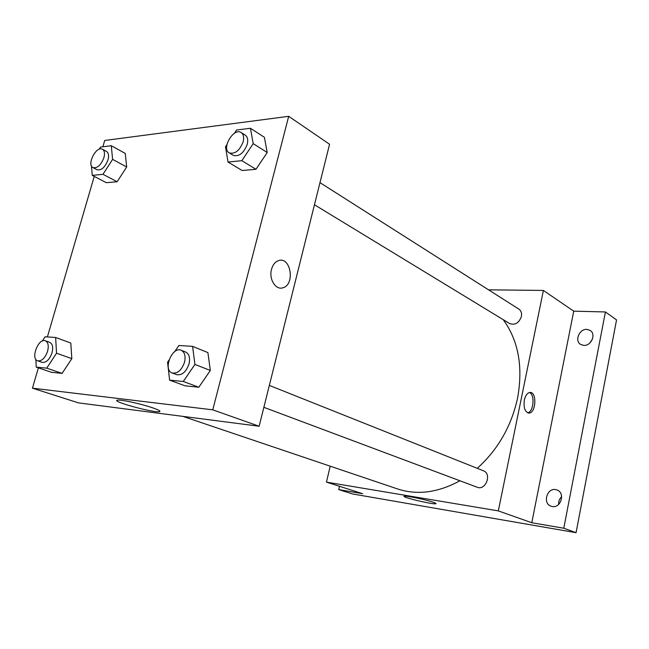 <?xml version="1.0" encoding="UTF-8"?>
<svg xmlns="http://www.w3.org/2000/svg" width="649" height="649" viewBox="0 0 649 649"><rect width="100%" height="100%" fill="white"/><g stroke="black" fill="none" stroke-linecap="round" stroke-linejoin="round"><path stroke-width="0.97" d="M561.653 496.663C559.47 498.773 558.473 501.353 558.651 504.411M592.367 339.265L589.763 343.061M488.551 289.827L543.4 290.436L573.732 311.171L605.42 311.958L616.55 319.916L576.069 532.683L352.537 493.954L338.713 489.589L339.484 486.296M586.866 329.392L590.176 330.446C596.382 334.089 591.19 346.16 583.743 345.398L580.612 344.416C574.308 340.855 579.354 328.735 586.866 329.392M555.585 489.589L557.166 490.027C565.449 492.932 560.906 508.362 552.275 506.528L550.912 506.163C542.507 503.364 546.896 487.878 555.585 489.589M573.732 311.171L531.791 522.737L563.786 528.229L576.069 532.683M605.42 311.958L563.786 528.229M543.4 290.436L498.318 510.893L531.791 522.737M498.318 510.893L326.447 482.126L362.669 493.702L338.713 489.589M433.126 502.204C435.568 503.04 436.477 503.551 435.86 503.746C433.297 504.768 400.311 496.907 404.311 496.217C405.828 495.503 425.712 499.625 433.126 502.204M477.266 468.327C497.921 449.684 511.347 426.304 517.561 398.186C523.232 366.839 518.47 340.676 503.259 319.689M182.856 416.374L397.456 488.916C417.25 495.398 438.075 492.68 459.922 480.763M326.447 482.126L330.203 466.185M314.457 204.76L509.627 323.559C515.046 325.4 518.973 323.04 521.415 316.493C521.974 313.175 521.115 310.709 518.827 309.078L319.981 182.653M269.335 385.409L483.375 470.76C492.169 473.778 485.72 490.904 477.169 487.229L263.859 407.329M524.335 400.076C525.447 395.419 527.321 392.88 529.941 392.45C537.104 391.59 536.066 413.324 528.951 413.072C524.952 412.066 523.41 407.742 524.335 400.076M529.397 392.531C535.174 394.43 533.681 411.961 527.661 412.813M102.875 146.771L104.716 140.468L288.7 116.317L329.57 144.256L259.138 426.239L78.432 402.867L32.45 388.175L38.38 367.853M70.798 343.045L71.82 358.629L62.093 373.378L51.563 372.307L62.093 373.378L71.82 358.629L70.798 343.045L55.636 337.472L56.536 353.202L46.728 368.153L36.23 367.131L35.865 359.359M264.37 137.272L267.218 152.507L255.974 169.284L242.166 170.517L255.974 169.284L267.218 152.507L264.37 137.272L250.441 128.275L253.207 143.64L241.85 160.684L228.01 162.039L225.511 146.739L226.931 144.605M47.401 336.936L94.235 176.406M288.7 116.317L212.767 409.835L32.45 388.175M125.265 153.44L126.677 166.988L117.136 181.736L106.387 182.702L117.136 181.736L126.677 166.988L125.265 153.44L111.287 145.717L112.602 159.37L102.98 174.321L92.255 175.376L91.46 165.909M207.907 352.602L210.341 370.457L198.821 387.234L185.168 385.847L198.821 387.234L210.341 370.457L207.907 352.602L192.591 346.371L194.919 364.438L183.278 381.474L169.616 380.144L167.556 362.215L168.975 360.114M212.767 409.835L259.138 426.239M152.312 407.71C158.948 409.998 161.252 411.336 159.216 411.717C152.896 412.886 109.283 400.774 117.688 400.117C121.233 399.524 141.198 403.889 152.312 407.71M271.501 269.376C272.758 264.873 275.03 261.977 278.324 260.695C290.752 255.811 295.457 284.781 282.826 287.799C275.72 290.338 268.71 279.119 271.501 269.376C268.71 279.119 275.72 290.338 282.826 287.799L282.826 287.799C295.457 284.781 290.752 255.811 278.316 260.695M174.735 351.62L178.897 345.487L192.591 346.371M172.147 372.972L176.658 374.668C182.036 375.52 186.158 371.95 189.021 363.959C190.319 357.899 189.208 353.932 185.671 352.05L181.201 350.265C172.155 346.071 162.607 369.971 172.147 372.972C177.526 373.824 181.655 370.238 184.535 362.207C185.841 356.131 184.73 352.147 181.201 350.265M194.919 364.438L210.341 370.457M183.278 381.474L198.821 387.234M169.616 380.144L185.168 385.847M42.355 340.993L45.097 336.782L55.636 337.472M37.707 360.836L42.153 362.361C46.225 362.832 49.511 359.651 52.017 352.837C53.34 347.345 52.601 343.856 49.778 342.38L45.365 340.782C38.388 337.731 30.316 358.8 37.707 360.836C41.771 361.298 45.065 358.11 47.58 351.263C48.918 345.755 48.18 342.258 45.365 340.782M56.536 353.202L71.82 358.629M46.728 368.153L62.093 373.378M36.23 367.131L51.563 372.307M234.419 133.288L236.585 130.011L250.441 128.275M229.194 152.856L233.299 155.346C239.075 156.863 243.724 153.188 247.245 144.305C248.267 139.924 247.61 136.866 245.265 135.146L241.201 132.558C233.713 127.196 221.106 148.564 229.194 152.856C234.97 154.357 239.627 150.657 243.164 141.75C244.194 137.345 243.537 134.278 241.201 132.558M253.207 143.64L267.218 152.507M241.85 160.684L255.974 169.284M228.01 162.039L242.166 170.517M99.127 149.254L100.53 147.063L111.287 145.717M92.977 167.604L97.074 169.754C101.431 170.598 105.065 167.304 107.985 159.889C109.073 155.655 108.586 152.848 106.525 151.46L102.461 149.246C96.409 145.425 86.455 164.716 92.977 167.604C97.326 168.44 100.968 165.13 103.905 157.691C105 153.448 104.513 150.633 102.461 149.246M112.602 159.37L126.677 166.988M102.98 174.321L117.136 181.736M92.255 175.376L106.387 182.702M528.229 412.999L528.951 413.072M159.484 410.72L159.216 411.717"/></g></svg>
